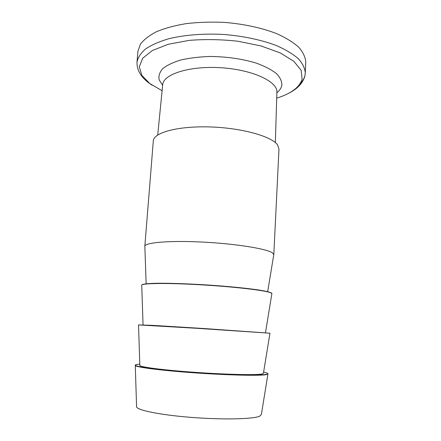<?xml version="1.0" encoding="UTF-8"?>
<svg xmlns="http://www.w3.org/2000/svg" width="441" height="441" viewBox="0 0 441 441"><rect width="100%" height="100%" fill="white"/><g stroke="black" fill="none" stroke-linecap="round" stroke-linejoin="round"><path stroke-width="0.66" d="M162.635 85.367L159.135 79.771C158.418 75.929 159.62 72.219 162.751 68.636C167.018 65.235 173.07 62.346 180.898 59.97C189.613 58.003 199.321 56.834 210.026 56.476C226.9 56.646 242.363 58.879 256.425 63.162C264.793 66.244 271.441 69.695 276.364 73.526C280.151 77.445 281.981 81.326 281.86 85.168C281.352 87.913 279.693 90.438 276.876 92.753M136.997 62.142L137.928 51.338L140.387 44.249C143.843 39.646 149.24 35.451 156.577 31.658C164.978 28.202 174.89 25.517 186.3 23.605C198.351 22.221 210.941 21.807 224.067 22.364C243.708 23.913 262.263 27.959 277.108 33.819C286.237 37.992 293.502 42.523 298.915 47.413C303.165 52.385 305.448 57.308 305.756 62.192L305.288 73.024C304.974 68.322 302.675 63.565 298.403 58.763C292.967 54.039 285.669 49.651 276.513 45.605C261.612 39.922 242.991 35.969 223.289 34.431C203.549 33.417 184.575 34.938 169.068 38.654C159.46 41.487 151.66 44.899 145.662 48.89C140.806 53.096 137.917 57.517 136.997 62.142C136.765 70.913 141.82 78.608 152.156 85.229M271.91 293.452C271.535 292.493 267.114 291.336 258.635 289.98C246.48 288.177 227.38 286.297 207.088 284.958C186.791 283.673 167.602 283.078 155.32 283.298C146.737 283.552 142.2 284.131 141.71 285.035L141.693 285.244C141.346 283.238 166.009 282.819 199.299 284.715C232.567 286.589 264.253 290.244 270.372 292.626L271.91 293.452M272.334 252.798L273.806 254.65L278.971 149.041L277.643 145.056C272.036 136.44 241.839 127.868 209.8 126.931C177.74 125.928 153.496 132.686 153.308 140.911L144.824 246.31C144.626 242.583 169.179 240.4 202.138 242.048C235.075 243.664 266.358 248.685 272.334 252.798M269.969 333.209L204.266 328.551L152.073 325.337L138.496 324.923L196.399 328.275L269.969 333.209M263.608 372.143C266.502 372.744 267.963 373.273 267.985 373.736C267.522 374.497 262.924 374.938 254.198 375.059C241.701 375.104 222.121 374.387 201.388 373.069C180.661 371.702 161.152 369.9 148.76 368.241C140.122 366.995 135.624 365.969 135.26 365.154C135.343 364.701 136.859 364.36 139.803 364.139M138.529 324.934L139.841 365.319C138.513 366.807 161.279 369.911 192.998 372.198C224.684 374.492 255.571 375.23 261.811 374.051L263.42 373.307L269.92 333.435M135.26 365.154L135.244 365.368C134.582 367.017 159.46 370.352 193.439 372.766C227.391 375.203 259.92 375.93 266.331 374.646L267.985 373.736M267.924 374.084L261.37 414.523L259.688 416.194C253.31 419.193 222.17 419.893 190.22 417.307C158.242 414.744 135.282 409.761 136.567 406.448L135.277 365.506M162.679 84.892L162.701 84.678C163.313 74.182 189.713 65.654 221.134 67.743C252.561 69.717 277.643 81.574 276.898 92.064L276.887 92.279M162.101 90.73L149.835 83.586L141.908 75.455L139.279 66.8L142.68 58.229L152.437 50.461L168.264 44.276L189.101 40.39C204.96 39.111 221.25 39.398 237.953 41.239L261.066 45.952L280.233 52.909L293.86 61.321L301.17 70.34L302.113 79.182C299.549 87.318 291.082 93.641 276.711 98.145M299.957 83.928C302.482 81.387 304.125 78.663 304.885 75.764M162.69 84.793L157.724 135.001M275.349 142.608L276.893 92.175M287.284 93.972C296.876 89.446 302.724 83.52 304.841 76.205L305.288 73.024M267.676 291.639L273.723 255.014M146.142 283.778L144.863 246.679M265.454 332.768L271.843 293.827M143.049 324.852L141.726 285.41"/></g></svg>
